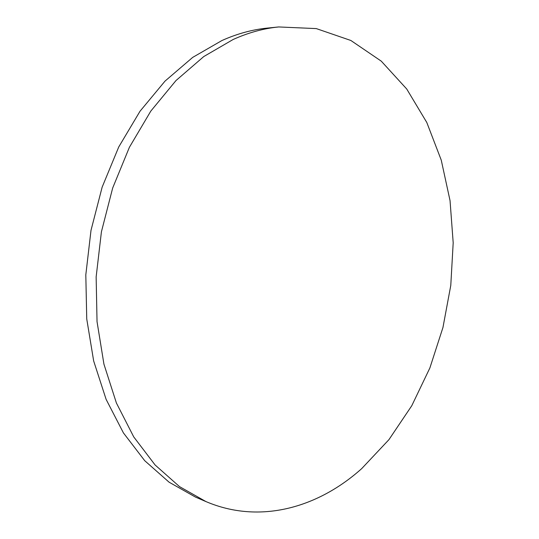<?xml version="1.0" encoding="UTF-8"?>
<svg xmlns="http://www.w3.org/2000/svg" width="539" height="539" viewBox="0 0 539 539"><rect width="100%" height="100%" fill="white"/><g stroke="black" fill="none" stroke-linecap="round" stroke-linejoin="round"><path stroke-width="0.81" d="M205.965 501.587L195.495 497.099L169.064 482.176L144.721 460.697L123.424 432.911L106.116 399.365L93.665 360.975L86.745 318.973L85.809 274.87L91.003 230.348L102.14 187.168L118.735 146.979L140.012 111.243L165.022 81.113L192.692 57.39L221.947 40.519C237.14 33.735 252.265 29.598 267.317 28.095L278.656 26.95L316.292 28.594L350.876 40.486L381.268 61.15L406.729 89.009L426.8 122.494L441.259 160.15L450.045 200.649L453.191 242.779L450.779 285.414L442.957 327.483L429.886 367.935L411.783 405.705L388.936 439.656L361.736 468.58C318.246 507.61 259.973 524.636 205.965 501.587L179.48 486.596L155.077 464.955L133.733 436.9L116.397 402.99L103.933 364.142L97.033 321.601L96.144 276.918L101.42 231.804L112.671 188.03L129.4 147.288L150.826 111.074L175.977 80.56L203.789 56.548L233.158 39.482C248.405 32.63 263.571 28.452 278.656 26.95"/></g></svg>
